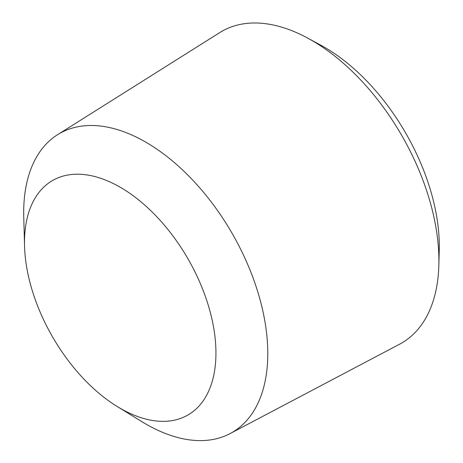 <?xml version="1.0" encoding="UTF-8"?>
<svg xmlns="http://www.w3.org/2000/svg" width="463" height="463" viewBox="0 0 463 463"><rect width="100%" height="100%" fill="white"/><g stroke="black" fill="none" stroke-linecap="round" stroke-linejoin="round"><path stroke-width="0.69" d="M57.551 134.71L219.74 32.601A179.933 103.886 60 0 1 307.82 38.169A179.933 103.886 60 0 1 311.674 40.327A179.933 103.886 60 0 1 438.849 265.12A179.933 103.886 60 0 1 399.633 344.177L230.105 433.588A172.601 99.649 -120 0 0 259.002 295.95A172.601 99.649 -120 0 0 145.735 142.118A172.601 99.649 -120 0 0 57.551 134.71A172.601 99.649 -120 0 0 23.752 217.164L24.551 246.108A135.375 78.16 60 0 1 120.224 187.243A135.375 78.16 60 0 1 215.932 354.82A135.375 78.16 60 0 1 117.133 406.468A135.375 78.16 60 0 1 24.551 246.108M438.849 265.12L439.248 250.182A162.449 93.792 -120 0 0 324.43 47.238A162.449 93.792 -120 0 0 320.952 45.293L307.82 38.169M117.133 406.468L141.8 421.625A172.601 99.649 -120 0 0 230.105 433.588"/></g></svg>
